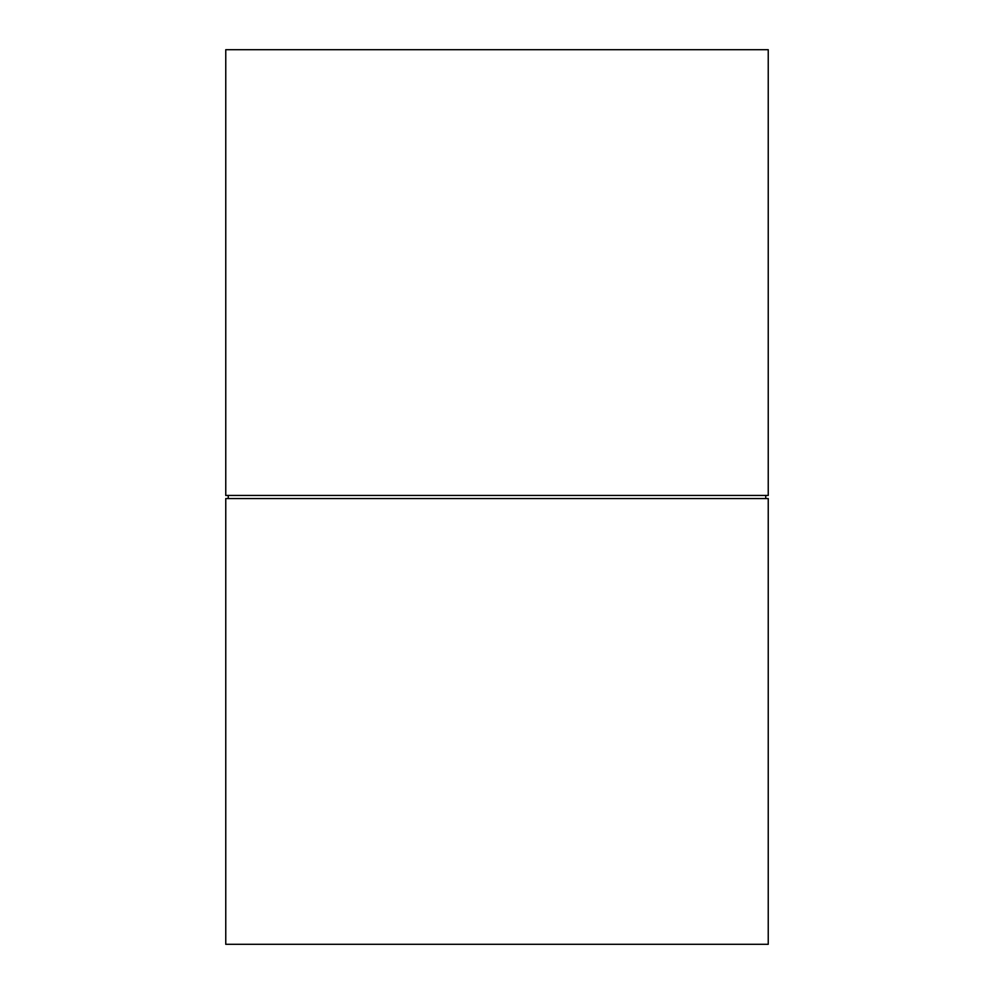 <?xml version="1.0" encoding="UTF-8"?>
<svg xmlns="http://www.w3.org/2000/svg" width="994" height="994" viewBox="0 0 994 994"><rect width="100%" height="100%" fill="white"/><g stroke="black" fill="none" stroke-linecap="round" stroke-linejoin="round"><path stroke-width="1.49" d="M768.238 49.7L225.762 49.7L225.762 495.447L768.238 495.447L768.238 49.7M768.238 944.3L225.762 944.3L225.762 498.553L768.238 498.553L768.238 944.3M765.753 495.447L765.753 498.553M228.247 498.553L228.247 495.447"/></g></svg>
